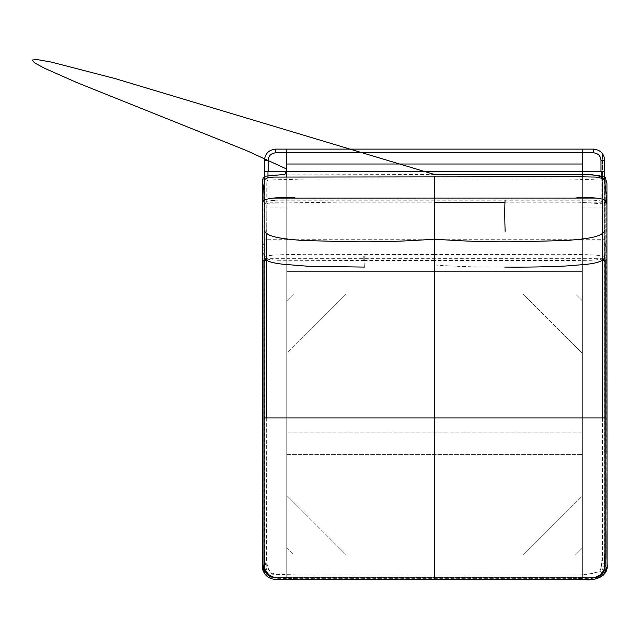 <?xml version="1.0" encoding="UTF-8"?>
<svg xmlns="http://www.w3.org/2000/svg" width="639" height="639" viewBox="0 0 639 639"><rect width="100%" height="100%" fill="white"/><g stroke="black" fill="none" stroke-linecap="round" stroke-linejoin="round"><path stroke-width="0.48" stroke-dasharray="3.19 2.4" d="M574.677 174.503L601.626 175.581C605.237 177.546 606.427 179.575 605.205 181.684L605.213 565.898C604.574 573.127 600.644 577.065 593.415 577.728L275.8 577.728C268.58 577.129 264.626 573.223 263.915 566.002L263.923 179.671C262.254 177.61 265.017 176.029 272.198 174.918L434.56 174.503M273.165 198.09C261.615 198.841 264.394 202.004 263.923 203.953L263.915 260.536M276.064 577.728L593.064 577.728M605.213 260.544L605.205 202.994C607.098 200.742 603.919 199.104 595.684 198.066M582.369 577.273L286.759 577.273L593.543 577.273L582.369 577.273L582.369 554.94L582.369 577.273L582.369 554.94L286.759 554.94L582.369 554.94L582.369 577.273M286.759 577.273L286.759 554.94L286.759 577.273L286.759 554.94L286.759 577.273L275.585 577.273L286.759 577.273M604.71 566.106C603.999 572.84 600.277 576.562 593.543 577.273C600.277 576.562 603.999 572.84 604.71 566.106L604.71 554.94L604.71 566.106M600.987 171.452L604.71 171.452L604.71 554.94L582.369 554.94L604.71 554.94L582.369 554.94L604.71 554.94L604.71 171.452L604.71 554.94L582.369 554.94L582.369 171.452L604.71 171.452L582.369 171.452L582.369 149.119L593.543 149.119C600.277 149.83 603.999 153.552 604.71 160.285L604.71 171.452L582.369 171.452L604.71 171.452L604.71 554.94L582.369 554.94L582.369 176.755L582.369 202.803L601.163 202.803L604.71 203.617L604.71 181.117M286.759 152.841L286.759 149.119L582.369 149.119L582.369 171.452L604.71 171.452L582.369 171.452L582.369 554.94L582.369 171.452L264.418 171.452L264.418 566.106C265.129 572.84 268.851 576.562 275.585 577.273C268.851 576.562 265.129 572.84 264.418 566.106L264.418 554.94L286.759 554.94L264.418 554.94L286.759 554.94L264.418 554.94L264.418 171.452L286.759 171.452L286.759 554.94L264.418 554.94L286.759 554.94L286.759 171.452L264.418 171.452L264.418 554.94L264.418 160.285C265.129 153.552 268.851 149.83 275.585 149.119L286.759 149.119L286.759 171.452L268.14 171.452M582.369 548.022L582.369 495.369L522.798 554.94L575.451 554.94L582.369 548.022L575.451 554.94L522.798 554.94L582.369 495.369L582.369 548.022M286.759 454.409L582.369 454.409L286.759 454.409L286.759 432.076L286.759 454.409M582.369 432.076L582.369 454.409L582.369 432.076L286.759 432.076L582.369 432.076M582.369 293.932L286.759 293.932L582.369 293.932L582.369 271.591L286.759 271.591L286.759 293.932L286.759 271.591L286.759 293.932L582.369 293.932L286.759 293.932L286.759 271.591L582.369 271.591L582.369 293.932L582.369 271.591L286.759 271.591L582.369 271.591L582.369 293.932M264.418 171.452L286.759 171.452L286.759 207.955L264.418 207.955L264.418 171.452L286.759 171.452L286.759 149.119L286.759 164.007L582.369 164.007L582.369 152.665M286.759 152.665L286.759 164.007L286.759 149.119L582.369 149.119L582.369 171.452L601.163 171.452M267.965 171.452L286.759 171.452L286.759 554.94L286.759 207.955M264.418 181.117L264.418 203.617L267.965 202.803L286.759 202.803M264.418 207.955L264.418 203.617M582.369 149.119L582.369 164.007M604.71 171.452L604.71 207.955L582.369 207.955L582.369 171.452M582.369 207.955L582.369 202.803M604.71 203.617L604.71 207.955M264.562 180.454L264.418 239.721L262.925 249.026L264.418 258.683L264.418 204.927C262.613 202.523 266.263 200.95 275.361 200.207L593.767 200.207C602.865 200.95 606.515 202.523 604.71 204.927L604.71 260.592M604.566 180.454L604.71 554.053C605.892 563.55 604.973 578.75 591.658 577.225L277.47 577.225C264.155 578.75 263.236 563.55 264.418 554.053L264.418 239.721L604.71 239.721L606.203 249.242L604.71 258.683L264.418 258.683L264.418 260.592M604.71 261.407L604.702 553.877M595.844 576.985L273.284 576.985M264.426 553.877L264.418 261.407M286.759 300.849L286.759 353.503L346.322 293.932L293.676 293.932L286.759 300.849L293.676 293.932L346.322 293.932L286.759 353.503L286.759 300.849M582.369 300.849L575.451 293.932L522.798 293.932L582.369 353.503L582.369 300.849L582.369 353.503L522.798 293.932L575.451 293.932L582.369 300.849M286.759 548.022L293.676 554.94L346.322 554.94L286.759 495.369L286.759 548.022L286.759 495.369L346.322 554.94L293.676 554.94L286.759 548.022M434.56 254.546L304.531 254.282C291.592 254.769 273.133 254.138 264.482 256.495L264.554 559.269L266.902 571.777L269.067 574.613L272.645 576.745L276.471 577.808L299.587 578.822L569.541 578.822L592.657 577.808L596.483 576.745L600.492 574.197L602.226 571.777L604.574 559.269L604.646 256.495C595.995 254.138 577.536 254.769 564.596 254.282L434.56 254.546L434.56 262.757M504.746 267.086C479.665 267.246 456.27 266.551 434.56 265.001L434.56 260.464L569.541 260.472L592.657 260.281L602.226 259.162L604.574 256.838L604.574 203.689L602.226 201.309L600.061 200.766L592.657 200.159L569.541 199.967L434.56 199.975L434.56 202.204L335.938 202.204L268.492 203.162L266.806 203.969L266.655 233.834M434.56 197.731L434.56 199.959L299.587 199.967L276.471 200.159L266.902 201.309L264.554 203.689L264.426 230.575L264.554 256.838L266.902 259.162L276.471 260.281L364.054 260.472L364.382 267.086M364.054 260.472L434.56 260.464M267.965 202.803L267.965 177.762M601.163 177.762L601.163 202.803M434.56 178.968L567.656 178.968L600.892 179.998L602.337 180.757L602.473 233.195L602.473 153.584L602.417 553.973L600.852 571.25L584.901 574.988L280.401 575.044L269.49 572.584L266.583 562.392L266.775 180.805L268.3 179.982L308.725 178.984L434.56 178.968M264.466 573.526L273.995 579.261M294.475 579.421L315.706 579.437M340.371 579.461L361.299 579.461M378.16 579.461L390.253 579.461M533.373 579.461L546.776 579.461M563.207 579.461L580.643 579.461M593.327 579.469L603.567 575.044M606.818 567.272L606.922 558.326M606.938 531.432L606.938 508.372M606.938 475.72L606.938 453.347M504.986 202.204L578.766 202.212L602.202 203.801L602.473 233.834M602.473 417.954L602.569 561.809L599.678 572.544L580.324 574.916L559.293 575.028L298.812 574.956L271.926 574.197L266.735 566.362L266.655 417.954M262.925 249.026L262.988 201.628M606.203 249.242L606.107 564.285L605.037 569.924C603.863 573.271 601.666 575.699 598.439 577.209L590.644 578.686L278.492 578.686L272.398 577.824C268.132 576.41 265.369 573.774 264.091 569.924L262.972 562.512L262.925 249.242M606.195 249.026L606.139 201.628"/><path stroke-width="0.96" d="M264.466 573.526L262.19 562.727L262.309 180.334L263.316 177.914L265.696 176.148L284.874 174.399L286.855 169.127L246.981 150.764L77.111 82.687L44.347 68.157L34.945 63.085L31.95 60.042L36.814 59.515L51.08 62.031L114.597 78.437L434.56 174.503L591.602 174.647L605.205 177.251L606.938 183.449L606.938 453.347M595.684 198.066L273.165 198.09M263.915 260.536L263.923 565.419C264.386 573.055 268.436 577.153 276.064 577.728M593.064 577.728C600.404 577.257 604.446 573.351 605.205 566.01L605.213 260.544M268.14 171.452L286.759 171.452L286.759 152.841L275.585 152.841C271.064 153.28 268.58 155.764 268.14 160.285L268.14 171.452M582.369 149.119L582.369 152.665L286.759 152.665L286.759 149.119L582.369 149.119L582.369 176.755L582.369 171.452L600.987 171.452L600.987 160.285C600.548 155.764 598.064 153.28 593.543 152.841L593.543 149.119L275.585 149.119L275.585 152.841M268.14 160.285L264.418 160.285L264.418 181.117M264.418 160.285C265.129 153.552 268.851 149.83 275.585 149.119M604.71 181.117L604.71 160.285L600.987 160.285M593.543 149.119C600.277 149.83 603.999 153.552 604.71 160.285M582.369 164.007L286.759 164.007L286.759 171.452L582.369 171.452M286.759 171.452L286.759 176.755L286.759 171.452M267.965 177.762L267.965 171.452L264.418 171.452M604.71 171.452L601.163 171.452L601.163 177.762M606.139 193.697L604.566 180.446L603.184 178.529L595.62 177.067L576.666 176.739L273.5 177.067L267.621 177.85L265.081 179.279L263.404 187.099L262.988 193.537M604.71 260.592L604.71 261.407M604.702 553.877L604.67 566.833L603.783 570.491L600.333 574.916L595.844 576.985M273.284 576.985L268.795 574.916L265.345 570.491L264.458 566.833L264.426 553.877M264.418 261.407L264.418 260.592M434.56 262.757L434.56 417.954L604.702 417.954M264.426 417.954L434.56 417.954L434.56 578.766M604.702 230.575C601.746 238.227 581.011 238.962 567.943 240.448L520.737 241.694C491.814 242.197 463.091 241.334 434.56 239.106L434.56 260.464M504.986 202.204L434.56 202.204L434.56 239.106C406.037 241.334 377.314 242.197 348.391 241.694L301.177 240.448C288.117 238.962 267.382 238.227 264.426 230.575M364.054 260.472L364.014 256.311M505.074 199.967C504.658 207.611 504.674 218.051 505.114 231.302M593.543 152.841L582.369 152.841M434.56 197.731L434.56 176.731M273.995 579.261L294.475 579.421M315.706 579.437L340.371 579.461M361.299 579.461L378.16 579.461M390.253 579.461L533.373 579.461M546.776 579.461L563.207 579.461M580.643 579.461L593.327 579.469M603.567 575.044L606.818 567.272M606.922 558.326L606.938 531.432M606.938 508.372L606.938 475.72M602.473 233.834L602.473 417.954M266.655 417.954L266.655 233.834M294.331 197.739C281.432 197.515 273.604 197.291 265.121 199.656L263.068 201.501L262.254 204.001L262.525 569.053C267.198 584.381 283.532 578.231 294.347 579.421L583.679 579.461C593.607 581.25 609.326 577.089 607.05 563.694L606.922 204.504L605.077 200.374C599.374 197.036 587.64 197.802 576.857 197.739M262.677 259.793C264.219 260.688 265.377 260.688 266.159 259.793M602.912 259.722C603.703 260.704 604.901 260.704 606.507 259.722M262.988 201.628L262.98 194.48M606.139 201.628L606.147 194.951M504.746 267.086C526.049 267.278 546.225 266.926 565.275 266.04L582.448 264.666C598.28 263.524 605.7 260.44 604.718 255.408M264.41 255.408C264.49 257.988 263.1 261.886 282.246 264.163L308.174 266.271L364.382 267.086"/></g></svg>
